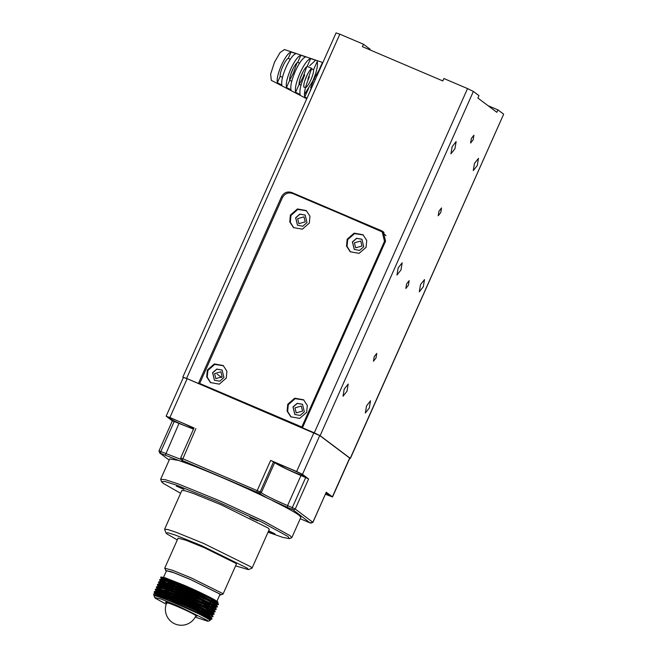 <?xml version="1.0" encoding="UTF-8"?>
<svg xmlns="http://www.w3.org/2000/svg" width="657" height="657" viewBox="0 0 657 657"><rect width="100%" height="100%" fill="white"/><g stroke="black" fill="none" stroke-linecap="round" stroke-linejoin="round"><path stroke-width="0.99" d="M289.655 80.129L293.441 72.943L296.98 62.924M293.49 67.86L290.796 74.192M289.893 59.688L290.123 59.171M307.008 98.189L304.733 97.006C303.789 93.039 305.324 86.313 309.348 76.853M304.7 74.898C300.775 84.145 299.264 90.723 300.167 94.624L295.609 92.243C294.73 88.408 296.217 81.969 300.06 72.952C304.191 64.156 307.731 59.368 310.679 58.572L315.574 60.222L309.685 65.757M295.412 70.997C291.659 79.801 290.205 86.092 291.043 89.861L286.477 87.48C285.68 83.776 287.109 77.625 290.764 69.051C294.689 60.69 298.064 56.1 300.89 55.278L305.784 56.921C302.902 57.734 299.436 62.423 295.412 70.997M286.115 67.096C282.551 75.456 281.147 81.46 281.91 85.098L277.344 82.716C276.622 79.136 277.993 73.28 281.467 65.15C285.187 57.216 288.398 52.823 291.1 51.977L295.995 53.628C293.236 54.457 289.942 58.949 286.115 67.096M322.874 62.555L284.44 49.538L280.022 52.634L274.495 62.218L270.627 74.118L271.316 80.359L306.753 98.764M299.222 84.424L303.066 77.099L306.745 66.702M304.421 94.411L312.683 81.263C316.617 72.015 318.128 65.437 317.216 61.536L313.537 69.757C314.12 73.913 308.519 86.437 305.505 87.718L303.624 86.913M306.548 97.95L306.844 98.558M310.687 89.927L310.227 89.73M304.733 97.006L308.585 88.416M303.854 86.404C303.271 82.248 308.872 69.724 311.886 68.443L307.156 66.431C304.142 67.712 298.541 80.236 299.124 84.383L301.013 85.188M299.124 84.383L295.609 92.243M299.559 63.187L297.703 62.399C294.689 63.68 289.08 76.204 289.663 80.351L291.765 81.246M289.663 80.351L286.477 87.48M290.32 59.253L288.242 58.366C285.228 59.647 279.619 72.171 280.202 76.327L282.526 77.312M280.202 76.327L277.344 82.716M288.242 58.366L291.1 51.977M297.703 62.399L300.89 55.278M307.156 66.431L310.679 58.572M322.111 63.187L319.729 68.509M311.344 68.821L313.537 69.757M311.549 68.911L307.878 79.185M304.979 80.236L307.681 73.904M302.951 71.892L300.249 78.224M320.92 66.94L313.997 78.799L315.385 79.382M313.997 78.799L310.589 87.939M487.987 105.646L497.94 109.883L496.856 112.314L477.885 98.057L478.961 95.635L473.377 91.438L467.538 88.588L443.886 78.511L442.81 80.934L362.409 46.672L363.485 44.249L370.187 49.283L369.924 49.875M232.816 398.158L233.03 397.674M182.827 377.093L183.344 377.537M221.721 377.57L217.155 374.137M349.721 458.348L350.37 458.471L503.648 114.228L350.247 458.323L320.115 435.69L473.377 91.438M497.94 109.883L503.517 114.08M467.538 88.588L314.268 432.832L302.442 427.797L385.552 241.127L383.253 231.724L381.701 230.829L291.839 192.542C287.339 191.138 283.898 192.55 281.508 196.788L198.398 383.458L186.572 378.424L339.841 34.172L363.485 44.249M314.268 432.832L320.115 435.69M182.958 377.241L186.572 378.424M361.966 246.038L355.634 247.829L354.402 242.819L360.734 241.029L361.966 246.038M305.218 221.861L298.878 223.643L297.646 218.633L303.986 216.851L305.218 221.861M302.557 411.085L296.217 412.867L294.985 407.857L301.325 406.067L302.557 411.085M222.156 376.822L215.816 378.613L214.584 373.595L220.924 371.813L222.156 376.822M291.839 192.542L293.515 193.799L292.595 193.478M293.515 193.799L383.368 232.085L381.701 230.829M384.041 232.414L383.368 232.085M336.228 32.998L339.841 34.172M369.324 407.956L370.532 400.795L366.532 405.862L365.325 413.023L369.324 407.956M347.003 391.186L348.21 384.025L344.211 389.084L343.003 396.253L347.003 391.186M400.967 269.97L402.183 262.808L398.175 267.875L396.968 275.037L400.967 269.97M423.289 286.739L424.504 279.578L420.505 284.645L419.289 291.807L423.289 286.739M477.261 165.523L478.468 158.362L474.469 163.429L473.262 170.59L477.261 165.523M454.94 148.753L456.147 141.592L452.147 146.659L450.932 153.82L454.94 148.753M471.365 138.455L473.927 135.211L473.155 139.793L470.593 143.037L471.365 138.455M438.983 211.184L441.545 207.94L440.773 212.523L438.211 215.767L438.983 211.184M406.601 283.906L409.163 280.67L408.391 285.253L405.829 288.497L406.601 283.906M374.227 356.636L376.781 353.392L376.009 357.983L373.447 361.219L374.227 356.636M271.004 414.296L233.169 398.175M181.455 460.081L180.642 457.986L182.515 458.643L260.164 491.904L273.542 461.846L270.627 460.417L296.635 471.504L302.483 474.354L308.618 478.969L305.694 477.54L292.316 507.606L295.231 509.027L312.937 522.356L326.258 492.216L332.393 496.832L349.664 458.044L319.754 435.566L187.155 378.711L169.884 417.499L194.094 427.994M183.541 377.529L187.155 378.711M302.458 427.764L282.255 419.232M231.026 397.329L201.231 384.632L199.671 383.458L282.346 197.765C284.736 193.519 288.177 192.107 292.677 193.511L326.02 207.719M347.307 216.785L382.202 231.888L384.501 241.291L301.826 426.993L199.671 383.458M301.826 426.993L302.557 427.543M287.75 404.26L294.73 398.191L303.591 399.793L307.304 405.443L306.663 412.325L299.682 418.402L290.821 416.801L287.109 411.142L287.75 404.26M226.263 378.071L226.911 371.189L223.199 365.53L214.338 363.929L207.349 370.006L206.709 376.88L210.421 382.538L219.282 384.148L226.263 378.071M366.08 247.287L366.721 240.413L363.009 234.754L354.148 233.145L347.159 239.222L346.518 246.096L350.23 251.754L359.092 253.364L366.08 247.287M309.324 223.101L309.973 216.227L306.261 210.569L297.399 208.959L290.41 215.044L289.77 221.918L293.482 227.577L302.343 229.178L309.324 223.101M306.556 210.798L297.793 209.427L290.969 215.463L290.295 222.181L293.786 227.798M306.991 222.583L305.152 215.061L299.83 214.1L295.642 217.746L297.49 225.261L302.803 226.23L306.991 222.583M305.209 215.102L299.912 214.19L295.757 217.828L297.539 225.302M363.305 234.984L354.542 233.613L347.717 239.641L347.044 246.367L350.542 251.984M363.748 246.761L361.9 239.247L356.587 238.277L352.398 241.924L354.238 249.446L359.56 250.407L363.748 246.761M361.958 239.288L356.661 238.376L352.505 242.006L354.295 249.488M223.495 365.768L214.732 364.397L207.908 370.425L207.234 377.151L210.725 382.76M223.93 377.545L222.091 370.022L216.769 369.062L212.581 372.708L214.428 380.231L219.742 381.191L223.93 377.545M222.148 370.072L216.851 369.152L212.696 372.79L214.478 380.272M291.125 417.023L287.626 411.405L288.308 404.687L295.116 398.659L303.871 400.006M384.501 241.291L385.232 241.842M385.971 235.732L382.292 231.962M292.981 406.97L294.829 414.485L300.142 415.446L304.331 411.799L302.491 404.285L297.169 403.324L292.981 406.97M302.548 404.326L297.251 403.414L293.096 407.053L294.878 414.526M159.774 453.018L158.969 450.932L160.834 451.581L174.22 421.523L172.413 420.932L166.147 416.168L183.418 377.381M166.278 416.316L169.884 417.499M325.453 494.236L332.524 496.979L349.795 458.192M273.542 461.846L274.659 462.684C278.979 465.517 287.741 469.796 300.963 475.528L305.694 477.54M303.616 475.438C300.75 473.048 275.628 462.347 279.964 465.361C282.83 467.751 307.944 478.46 303.616 475.438L303.936 475.808M270.627 460.417L257.24 490.483L256.928 492.183L258.094 492.758L260.164 491.904L261.281 492.75C265.592 495.575 274.355 499.854 287.585 505.586L287.273 507.294L267.144 498.031L258.094 492.758M300.963 475.528L287.585 505.586L292.316 507.606L291.995 509.306L293.17 509.881L295.231 509.027L308.618 478.969M256.928 492.183L181.48 460.114L182.203 460.343L195.901 428.578M174.22 421.523L193.487 429.144M192.476 428.085C189.61 425.687 164.488 414.986 168.824 418.008C171.691 420.398 196.804 431.099 192.476 428.085L192.797 428.446M158.969 450.932L172.348 420.858M267.144 498.031C238.795 484.266 199.12 467.357 181.176 461.403L159.799 453.051L160.522 453.289L160.834 451.581L181.233 459.506M325.502 494.121L330.167 495.518L326.012 492.98M312.937 522.356L310.835 523.161M326.258 492.216L312.872 522.282L310.079 522.898L293.17 509.881M181.48 460.114L183.204 461.551M159.799 453.051L169.186 460.105M291.995 509.306L287.273 507.294M300.233 518.743L310.079 522.898M182.597 460.951C183.755 461.838 183.287 461.986 181.176 461.403M177.948 460.352L169.72 458.914M291.815 537.648L300.881 517.289L299.149 515.293C295.075 512.304 286.148 507.401 272.368 500.585M180.601 493.292L163.158 483.306L161.482 481.647L160.661 479.257L165.498 479.733L178.137 483.889L219.528 500.741L264.262 521.428L290.082 535.66L291.807 537.648L289.515 538.633M161.482 481.647L164.989 481.524L176.61 485.186L217.097 501.521L261.971 522.2L288.012 536.506L289.482 538.641L282.839 537.393L268.04 532.219M268.664 530.823L274.938 533.837L268.499 531.184M183.903 489.325L176.339 486.098L184.001 489.44M257.478 520.673L249.906 517.445L257.577 520.787M177.308 539.923L167.042 533.993L165.958 532.926L164.603 529.23L181.874 490.442L185.102 490.763L193.519 493.53L221.122 504.765L268.155 528.047L269.304 529.37L252.033 568.165M164.603 529.23L167.831 529.55L176.257 532.326L203.851 543.553L250.884 566.835L252.033 568.157L248.387 569.619L235.592 565.874M165.958 532.926L168.217 532.843L175.698 535.2L201.773 545.721L247.443 568.248L248.387 569.627M166.295 571.188L164.71 568.206L178.096 538.149L185.865 540.202L204.261 547.692L235.617 563.213L236.38 564.1L223.002 594.158L219.725 594.971M164.71 568.206L172.479 570.268L190.875 577.758L222.23 593.271L223.002 594.158M165.523 570.432L172.06 571.96L189.545 579.014L220.169 594.125L220.801 595.045M216.925 601.27L219.923 594.536L219.216 593.723L190.481 579.499L173.612 572.633L166.492 570.744L163.56 577.322M163.954 578.825L163.256 578.012L170.377 579.901L187.237 586.767L215.981 600.991L216.687 601.804L214.018 601.418M214.782 601.828L217.483 602.412C221.639 602.871 202.134 592.893 183.27 584.878L165.309 577.848L161.096 576.961L165.309 577.848M161.236 577.265L168.151 581.552M170.311 582.677L174.746 584.878M204.13 597.927L212.991 601.254M212.186 600.835L203.941 597.755M174.795 584.779L171.362 583.055M169.169 581.905L164.127 578.948M166.221 604.21L155.323 598.223L153.993 595.891M206.774 617.769L211.718 619.223L211.061 618.368C207.776 616.044 190.875 608.037 175.715 601.845C160.719 596.08 153.524 594.174 154.14 596.129C154.066 594.848 162.46 597.829 179.328 605.064L198.365 613.654L209.427 619.535L210.183 620.43L207.957 621.276L195.236 617.128M216.785 602.962L217.467 602.814L209.813 598.47L182.966 586.471L162.517 579.277L160.012 579.392L169.555 582.045L187.935 589.345L217.672 603.52L218.346 604.604L185.931 588.853L167.412 581.642L159.676 580.303M163.675 581.535L169.169 584.722M171.346 585.88L173.752 587.12M207.44 602.469L214.502 605.064M205.033 602.855L217.122 607.101L216.457 606.247L184.855 591.284L166.336 584.073L158.575 581.987L168.479 584.475L186.859 591.768L217.36 606.567L216.383 605.237L208.729 600.892L181.89 588.894L161.441 581.7L160.218 581.938M160.448 582.316L164.784 585.297M170.27 588.302L172.668 589.543M160.103 584.574L159.421 583.63L160.628 583.523L181.077 590.709L207.924 602.707L215.619 607.199L215.348 607.807L207.653 603.315L180.806 591.316L160.357 584.122L157.861 584.237L167.395 586.898L185.775 594.191L216.325 609.146L183.771 593.706L165.252 586.496L157.36 584.714L160.595 587.424M159.372 584.738L167.018 589.567M169.186 590.725L171.592 591.973M213.55 610.23L214.543 609.622L210.856 608.727M210.01 610.501L214.962 611.946L214.297 611.092L182.695 596.129L164.176 588.918L156.284 587.136L156.777 586.668L166.32 589.321L184.699 596.613L215.2 611.421L214.223 610.082L206.569 605.738L179.731 593.739L159.281 586.553L158.058 586.783M168.11 593.148L170.516 594.396M204.204 609.745L211.258 612.34M214.125 613.843L213.147 612.505L205.493 608.16L178.647 596.17L158.206 588.976L155.701 589.083L165.244 591.743L183.623 599.036L213.353 613.211L214.034 614.303L181.619 598.552L163.092 591.341L155.2 589.559L155.931 590.544M157.212 589.584L161.548 592.573M167.026 595.571L169.432 596.819M198.997 610.476L203.128 612.168M155.914 591.505L156.185 590.898L157.393 590.791L177.842 597.985L204.68 609.983L212.383 614.467L212.112 615.075L204.417 610.591L177.571 598.593L157.122 591.399L155.898 591.637M156.128 592.014L163.765 596.843M198.291 613.055L209.107 617.186M154.009 595.784L153.656 593.92L157.754 594.815L170.804 599.513L202.717 613.515L211.956 618.689L210.987 617.358L203.333 613.014L176.495 601.015L156.046 593.821L154.822 594.043M209.953 619.929L210.224 619.321L208.877 619.173M210.199 620.183L202.257 615.437L179.328 605.064M154.025 595.751L155.233 595.644L175.682 602.83L202.528 614.829L210.224 619.321M155.766 594.257L155.101 593.328L156.317 593.214L176.758 600.408L203.604 612.406L211.299 616.898L211.037 617.498M212.737 616.8L210.396 616.857M205.124 615.083L198.562 612.447M163.88 596.145L157.532 592.359M156.867 591.85L155.323 589.945M212.383 614.467L208.696 613.581M206.208 612.661L198.66 609.614M164.956 593.723L158.608 589.937M156.99 589.083L157.261 588.475L158.468 588.368L178.918 595.562L205.764 607.561L213.459 612.045L212.556 612.012M207.284 610.238L199.736 607.191M159.027 586.997L158.337 586.052L159.552 585.945L180.002 593.14L206.84 605.13L214.543 609.622M208.368 607.815L200.82 604.769M167.116 588.877L160.768 585.083M215.619 607.199L211.932 606.304M209.443 605.393L201.896 602.338M168.192 586.446L161.844 582.66M161.187 582.151L160.497 581.207L161.712 581.092L182.161 588.286L209 600.284L216.703 604.777L215.792 604.736M210.519 602.962L202.972 599.915M174.023 586.512L169.276 584.024M162.263 579.729L161.581 578.776L162.788 578.669L183.237 585.863L210.084 597.862L217.639 602.412M154.625 597.533L160.924 599.003L177.792 605.811L207.349 620.389L207.957 621.276M175.715 601.845L157.754 594.815M166.623 603.151L166.205 602.855C160.661 598.995 192.797 612.694 196.468 615.757L196.878 616.225L195.753 616.118M166.205 602.855L165.794 602.387M212.802 616.8L212.137 615.938L180.535 600.974L162.016 593.764L154.124 591.99L157.368 594.7M160.39 596.474L163.24 598.026M211.956 618.689L211.874 619.149M211.768 618.919L203.21 616.061M165.523 598.847L161.893 596.926M158.657 595.094L154.264 591.867M154.124 591.982L154.617 591.514L164.16 594.166L182.539 601.467L212.277 615.642L212.95 616.726M200.771 612.57L207.85 615.346M165.876 596.047L161.096 593.46M157.902 591.546L155.339 589.444M155.2 589.559L155.701 589.091M160.669 590.544L169.991 595.562M201.798 610.123L214.034 614.303M213.919 614.073L206.577 611.683M170.13 595.258L162.18 591.029M156.284 587.136L156.44 587.572M215.2 611.421L215.11 611.881M215.003 611.651L207.661 609.261M168.759 591.579L163.256 588.606M161.885 587.818L157.499 584.59M157.36 584.714L157.852 584.237M158.444 582.291L160.308 584.114M162.829 585.699L172.15 590.717M203.957 605.278L214.067 609.088M212.991 608.398L208.737 606.838M172.282 590.413L164.332 586.184M161.137 584.278L158.583 582.168M160.579 581.117L162.755 582.578M163.905 583.268L173.226 588.286L173.875 586.841M217.36 606.567L217.27 607.027M217.163 606.797L202.331 601.369M173.366 587.982L165.416 583.761M164.045 582.964L161.014 581.034M159.52 579.868L160.012 579.392M161.696 579.154L160.719 577.823L163.839 580.156M213.246 603.225L218.346 604.604M218.239 604.374L210.897 601.984M171.994 584.303L166.492 581.338M165.121 580.542L160.743 577.314M160.719 577.823L161.868 577.331L183.27 584.878M160.604 577.437L161.096 576.961M192.041 606.978L172.561 598.437L165.975 596.08L164.119 595.973L164.579 596.392M198.726 612.086L199.629 612.398M166.911 602.485L166.763 602.814A15.949 15.949 0 0 0 175.082 623.978A15.949 15.949 0 0 0 195.909 615.79L195.523 615.346C192.649 613.466 186.802 610.608 177.99 606.789C169.563 603.266 165.958 602.091 167.149 603.257M282.469 197.511L281.508 196.788M296.635 471.504L313.906 432.717M319.754 435.566L302.483 474.354M259.211 493.596L261.281 492.75L274.659 462.684M165.252 455.301L178.95 423.535M197.157 612.973L197.806 611.536M198.513 609.942L198.882 609.113M199.317 608.127L199.958 606.682M200.672 605.097L201.042 604.259M201.173 603.955L202.118 601.837M202.824 600.252L203.202 599.414M203.637 598.428L204.278 596.991M204.417 596.687L205.148 595.037M169.268 597.188L169.555 596.54M170.253 594.971L170.639 594.117M171.337 592.548L171.715 591.686M172.413 590.126L172.799 589.263M174.006 586.537L174.302 585.88M174.573 585.272L174.951 584.418M175.09 584.114L176.002 582.061M182.835 377.093L336.097 32.85M180.642 457.978L194.029 427.921M160.661 479.257L169.728 458.89M217.508 602.954L217.779 602.346M161.31 579.384L161.581 578.776M216.432 605.376L216.703 604.777M160.226 581.806L160.497 581.207M159.15 584.237L159.421 583.63M158.074 586.66L158.337 586.052M213.188 612.653L213.459 612.045M154.83 593.928L155.101 593.328M198.085 613.523L198.767 611.987M167.1 599.439L167.404 598.757M210.084 619.387L211.718 619.214M155.216 593.698L154.247 592.376M212.244 614.533L213.878 614.369M157.376 588.853L156.407 587.522M213.32 612.11L214.962 611.946M158.452 586.43L157.483 585.1M214.404 609.688L216.038 609.524M159.536 584.007L158.559 582.677M215.48 607.265L217.122 607.093M160.612 581.576L159.643 580.254M216.555 604.842L218.198 604.67M153.656 593.92L155.183 593.764M154.617 591.514L156.259 591.341M213.04 616.266L212.071 614.936M156.777 586.66L158.419 586.496M216.276 608.99L215.307 607.659M158.937 581.815L160.579 581.642M218.436 604.144L217.467 602.814"/></g></svg>
